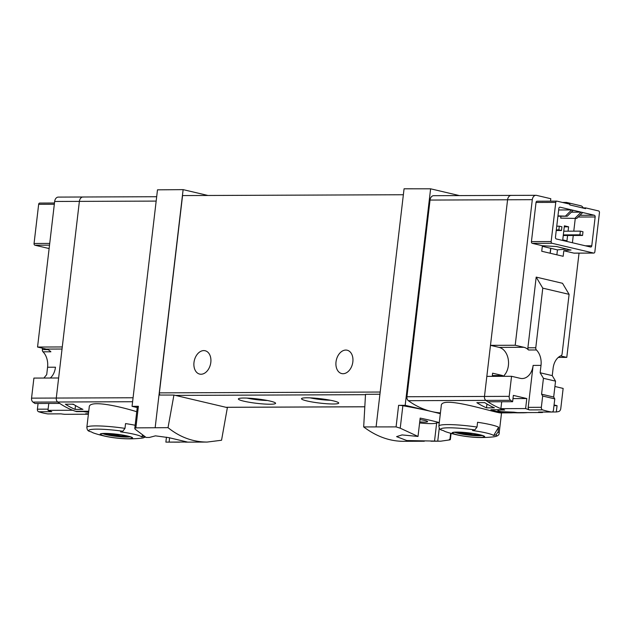 <?xml version="1.0" encoding="UTF-8"?>
<svg xmlns="http://www.w3.org/2000/svg" width="631" height="631" viewBox="0 0 631 631"><rect width="100%" height="100%" fill="white"/><g stroke="black" fill="none" stroke-linecap="round" stroke-linejoin="round"><path stroke-width="0.95" d="M168.027 427.66C179.898 437.204 192.936 442.008 207.149 442.063L221.544 440.249L227.373 407.626L173.927 395.053L168.027 427.66L135.862 427.873L138.394 406.293L132.06 406.34L157.49 189.836L183.124 189.631L155.179 427.542M179.559 442.165L165.874 442.11L187.289 442.015L168.832 437.646L155.455 435.847L149.366 437.457L146.132 437.464L135.113 429.183L134.789 428.425L135.862 427.873M424.308 441.243L403.414 441.321C389.603 441.266 376.352 436.471 363.677 426.927L396.079 426.895L400.228 428.189L418.014 436.447L420.167 418.101A112.389 13.251 -173.3 0 1 439.286 422.581M449.343 439.428L449.887 439.87L450.668 433.268M418.014 436.447L402.065 434.917L396.583 436.628L406.774 440.541L440.722 441.187L449.887 439.87M88.734 411.357A112.389 80.027 -90.2 0 1 88.403 411.246L75.546 411.302A112.389 80.027 -90.2 0 1 57.697 402.01A3.747 2.666 -90.2 0 1 56.277 398.058L79.38 201.376A5.245 3.731 -90.2 0 1 83.04 196.998A5.245 3.731 -90.2 0 1 83.671 197.077M88.45 413.755L85.666 413.762A112.389 80.027 -90.2 0 0 88.411 414.117A112.389 80.027 -90.2 0 1 86.597 413.897L86.613 413.762M75.05 409.385A112.389 80.027 -90.2 0 1 65.379 404.211L73.267 404.179A112.389 80.027 -90.2 0 0 82.937 409.361L75.05 409.385L75.499 405.559M509.193 396.355L484.474 396.449L486.832 376.376L511.552 376.289L509.193 396.355A3.747 2.666 89.8 0 0 510.613 400.306L485.894 400.401A3.747 2.666 -90.2 0 1 484.474 396.449A3.747 2.666 89.8 0 0 485.894 400.401A112.389 80.027 -90.2 0 0 503.743 409.693L490.886 409.74A112.389 80.027 89.8 0 0 501.945 412.343L514.801 412.295A112.389 80.027 -90.2 0 0 522.681 412.808L518.264 412.824A112.389 80.027 -90.2 0 1 515.464 412.769L507.576 412.8A112.389 80.027 -90.2 0 0 510.369 412.855L501.274 412.887C498.293 414.054 440.659 394.541 441.266 405.772L438.876 426.051A30.343 3.581 6.7 0 1 477.012 427.053L477.572 422.273A30.343 3.581 6.7 0 1 498.632 427.226L493.623 435.508A111.379 77.092 103.2 0 0 495.895 434.869A28.095 3.313 6.7 0 1 493.284 436.881C497.315 436.384 499.271 435.138 499.153 433.134L501.535 412.887M440.422 412.919A112.389 80.027 -90.2 0 1 431.699 411.554A112.389 80.027 -90.2 0 1 408.352 400.693A3.747 2.666 -90.2 0 1 406.932 396.741L430.034 200.066A5.245 3.731 -90.2 0 1 433.702 195.689L511.244 195.397A5.245 3.731 -90.2 0 1 511.867 195.468M527.626 412.579A112.389 80.027 -90.2 0 1 522.681 412.808M513.169 412.777A112.389 80.027 -90.2 0 1 510.369 412.855M484.742 402.641L476.847 402.673A112.389 80.027 -90.2 0 0 486.517 407.847L494.412 407.815A112.389 80.027 -90.2 0 1 484.742 402.641M495.895 434.869L498.072 431.998L498.632 427.226M493.623 435.508A25.508 3.005 6.7 0 0 472.572 430.555A111.379 77.092 -76.8 0 0 474.843 429.916L477.012 427.053M438.876 426.051C439.105 428.197 439.815 429.459 441.03 429.845L441.463 430.042A111.379 77.092 -76.8 0 0 443.585 430.665A25.508 3.005 6.7 0 0 446.63 432.046A112.389 112.389 0 0 0 458.603 435.209A16.374 1.932 6.7 0 1 455.897 432.101A16.374 1.932 6.7 0 1 479.355 434.625A16.374 1.932 6.7 0 1 479.907 437.504A16.374 1.932 6.7 0 1 477.841 437.472A16.374 1.932 6.7 0 1 464.818 436.273A16.374 1.932 6.7 0 1 458.603 435.209M136.738 411.727C118.549 406.009 89.01 399.66 89.231 407.09L86.849 427.376A30.343 3.581 6.7 0 1 124.985 428.37L125.545 423.59A30.343 3.581 6.7 0 1 135.152 425.255M86.849 427.376C87.078 429.522 87.796 430.784 89.003 431.162L89.436 431.359A111.379 77.092 -76.8 0 0 91.558 431.983A25.508 3.005 6.7 0 0 94.603 433.363A112.389 112.389 0 0 0 106.576 436.526A16.374 1.932 6.7 0 1 103.87 433.426A16.374 1.932 6.7 0 1 127.328 435.95A16.374 1.932 6.7 0 1 127.88 438.821A16.374 1.932 6.7 0 1 125.814 438.79A16.374 1.932 6.7 0 1 112.791 437.591A16.374 1.932 6.7 0 1 106.576 436.526M142.464 435.429L141.596 436.826A25.508 3.005 6.7 0 0 120.545 431.872A111.379 77.092 -76.8 0 0 122.808 431.241L124.985 428.37M143.773 436.218A111.379 77.092 103.2 0 1 141.596 436.826M86.597 413.897L88.435 413.889M440.343 413.589L405.181 405.315L430.61 188.811L404.061 188.803L379.933 394.225L365.515 394.336L363.677 426.927M459.439 195.594L430.61 188.811M405.181 405.315L398.611 405.315A3.747 0.442 -173.3 0 1 402.862 405.733A112.389 13.251 -173.3 0 1 431.699 411.554A112.389 13.251 -173.3 0 1 440.328 413.715M376.115 426.714L379.933 394.225M419.994 419.591A9.93 1.167 6.7 0 1 427.581 421.626A9.93 1.167 6.7 0 1 424.695 422.115A9.93 1.167 6.7 0 1 419.725 421.855M419.599 422.944A19.104 2.256 -173.3 0 0 436.676 422.762L439.271 422.746M173.927 395.053L158.996 395.053M243.826 398.035A18.733 2.208 -173.3 0 0 238.55 398.697A18.733 2.208 -173.3 0 0 256.73 403.327A18.733 2.208 -173.3 0 0 275.487 403.043A18.733 2.208 -173.3 0 0 263.19 399.754A18.733 2.208 -173.3 0 0 243.826 398.035M306.95 397.798A18.733 2.208 -173.3 0 0 301.673 398.461A18.733 2.208 -173.3 0 0 319.854 403.091A18.733 2.208 -173.3 0 0 338.618 402.807A18.733 2.208 -173.3 0 0 326.314 399.518A18.733 2.208 -173.3 0 0 306.95 397.798M165.874 442.11L166.45 437.173M132.06 406.34L137.227 407.555M207.985 195.476L183.124 189.631M160.022 395.053A2.248 1.601 -90.2 0 1 159.383 392.868L182.564 195.571L403.367 194.742M352.847 361.855A11.989 8.298 103.2 0 1 341.686 373.56A11.989 8.298 103.2 0 1 336.355 359.985A11.989 8.298 103.2 0 1 347.176 350.221A11.989 8.298 103.2 0 1 352.847 361.855M210.817 362.391A11.989 8.298 103.2 0 1 199.656 374.088A11.989 8.298 103.2 0 1 194.324 360.522A11.989 8.298 103.2 0 1 205.146 350.749A11.989 8.298 103.2 0 1 210.817 362.391M310.176 397.861A15.483 1.822 -173.3 0 0 330.486 400.251M247.052 398.098A15.483 1.822 -173.3 0 0 267.355 400.488M138.394 406.293A3.747 0.442 -173.3 0 0 137.353 406.474L134.774 428.425M169.1 442.094L169.605 437.804M434.522 441.101L436.676 422.762M437.756 441.093L439.279 428.102M406.932 396.741L484.474 396.449L507.576 199.775A5.245 3.731 -90.2 0 1 511.244 195.397A5.245 3.731 89.8 0 0 507.576 199.775L490.476 345.346L499.16 347.389A15.736 11.2 89.8 0 1 508.334 359.899A15.736 11.2 89.8 0 1 503.222 376.321M492.243 376.36L492.614 373.181L502.615 375.54L502.528 376.321M550.682 248.283L550.106 253.228M561.495 230.496L558.861 229.873L559.295 226.182L561.929 226.797L561.495 230.496L556.242 230.512M558.861 229.873L556.313 229.881M559.295 226.182L556.747 226.19M582.555 235.45L579.921 234.827L580.354 231.135L582.989 231.751L582.555 235.45L563.254 235.521M579.921 234.827L563.325 234.89M580.354 231.135L563.759 231.198M105.243 433.497A15.854 1.869 -173.3 0 0 104.943 433.497A15.854 1.869 -173.3 0 0 105.401 436.195A15.854 1.869 -173.3 0 0 127.517 438.734A15.854 1.869 -173.3 0 0 128.109 436.218A15.854 1.869 -173.3 0 0 105.243 433.497M457.27 432.172A15.854 1.869 -173.3 0 0 456.978 432.18A15.854 1.869 -173.3 0 0 457.428 434.869A15.854 1.869 -173.3 0 0 479.544 437.417A15.854 1.869 -173.3 0 0 480.136 434.901A15.854 1.869 -173.3 0 0 457.27 432.172M127.17 435.997A11.571 1.365 6.7 0 1 124.725 436.139A11.571 1.365 6.7 0 1 122.619 436.1A11.571 1.365 6.7 0 1 110.315 434.649A11.571 1.365 6.7 0 1 105.913 433.497M112.034 433.805L111.908 434.877L120.947 434.846M111.908 434.877A11.09 1.309 6.7 0 1 106.639 433.639L109.534 433.631M127.967 436.187A14.237 1.68 6.7 0 1 126.642 436.21A14.237 1.68 6.7 0 1 124.047 436.155L122.619 436.1M110.315 434.649L108.911 434.38A14.237 1.68 6.7 0 1 105.085 433.497M479.197 434.672A11.571 1.365 6.7 0 1 476.76 434.822A11.571 1.365 6.7 0 1 474.646 434.775A11.571 1.365 6.7 0 1 462.342 433.331A11.571 1.365 6.7 0 1 457.94 432.18M464.061 432.48L463.935 433.56L472.974 433.521M463.935 433.56A11.09 1.309 6.7 0 1 458.666 432.322L461.561 432.306M479.994 434.862A14.237 1.68 6.7 0 1 478.669 434.893A14.237 1.68 6.7 0 1 476.074 434.838L474.646 434.775M462.342 433.331L460.938 433.063A14.237 1.68 6.7 0 1 457.112 432.172M502.008 411.743L501.945 412.343M486.966 404.014L486.517 407.847M502.615 375.54L492.338 375.571M37.552 347.042L54.652 201.47L79.38 201.376L62.28 346.947L37.552 347.042L46.237 349.085A15.736 11.2 -90.2 0 1 50.89 351.782L43.003 351.814A2.248 1.601 -90.2 0 1 42.348 349.613L42.514 348.209M54.652 201.47A5.245 3.731 -90.2 0 1 58.32 197.093L156.677 196.722M39.887 203.095A1.499 1.065 -90.2 0 0 39.706 203.072A1.499 1.065 -90.2 0 0 38.657 204.326L34.058 243.487A1.499 1.065 -90.2 0 0 34.934 245.214L49.123 248.551M48.106 413.897A2.248 1.601 -90.2 0 1 47.932 413.912A2.248 1.601 -90.2 0 1 47.751 413.897A112.389 80.027 -90.2 0 1 38.625 411.751L51.774 411.704A112.389 80.027 -90.2 0 1 47.972 410.347L72.691 410.253A112.389 80.027 -90.2 0 0 76.454 411.601L83.213 411.57L88.616 412.358M88.395 414.22L64.812 414.315A112.389 80.027 -90.2 0 1 60.907 413.849L47.751 413.897M156.165 201.092L79.38 201.376A5.245 3.731 -90.2 0 1 83.04 196.998M31.55 398.145A3.747 2.666 -90.2 0 0 32.97 402.097A112.389 80.027 -90.2 0 0 34.981 403.501L59.7 403.406A112.389 80.027 -90.2 0 1 57.697 402.01A3.747 2.666 -90.2 0 1 56.277 398.058L58.636 377.985L33.908 378.079L31.55 398.145L133.062 397.767M43.886 378.04L46.71 374.625L47.577 367.234L55.473 367.203A15.736 11.2 -90.2 0 1 50.299 378.016M47.972 410.347L48.776 403.446M38.625 411.751A2.248 1.601 -90.2 0 1 37.395 409.188L38.065 403.485M43.003 351.814A15.736 11.2 -90.2 0 1 47.577 367.234M537.257 201.226A1.499 1.065 89.8 0 0 537.076 201.21A1.499 1.065 89.8 0 0 536.034 202.456L531.428 241.618A1.499 1.065 89.8 0 0 532.312 243.345L542.384 245.719L541.737 251.256L563.168 256.296L563.822 250.759L573.894 253.126A1.499 1.065 89.8 0 0 574.076 253.149A1.499 1.065 89.8 0 0 574.257 253.126M550.524 201.155L550.808 198.718L536.595 195.373A5.245 3.731 89.8 0 0 535.964 195.302A5.245 3.731 89.8 0 0 532.304 199.68L515.204 345.252L523.888 347.295L499.16 347.389M536.192 277.104L542.778 288.154L535.774 347.76A2.248 1.601 89.8 0 0 536.429 349.968A15.736 11.2 89.8 0 1 541.012 365.381L540.144 372.771L543.433 378.3L541.572 394.186L542.668 396.031L541.343 407.303A2.248 1.601 89.8 0 0 542.573 409.866A112.389 80.027 89.8 0 0 551.699 412.011A2.248 1.601 89.8 0 0 551.88 412.027A2.248 1.601 89.8 0 0 553.45 410.15L554.775 398.879L553.679 397.033L555.54 381.148L552.251 375.619L553.119 368.228A15.736 11.2 89.8 0 1 560.975 355.742A2.248 1.601 89.8 0 0 562.095 353.952L569.099 294.346L562.513 283.295L536.192 277.104L527.887 347.791A2.248 1.601 89.8 0 0 528.541 349.992A15.736 11.2 89.8 0 0 523.888 347.295M560.565 355.923L566.788 357.383L579.037 253.134M583.241 207.915A5.245 3.731 89.8 0 0 580.812 205.777L566.599 202.433L566.488 203.387M563.822 250.759L570.968 249.939M552.038 243.274A1.499 1.065 89.8 0 1 551.155 241.547L555.761 202.385A1.499 1.065 89.8 0 1 556.802 201.131A1.499 1.065 89.8 0 1 556.984 201.155L569.88 204.184L569.793 204.925L585.584 208.64L585.671 207.899L598.574 210.935A1.499 1.065 89.8 0 1 599.45 212.663L594.852 251.824A1.499 1.065 89.8 0 1 593.803 253.078A1.499 1.065 89.8 0 1 593.621 253.055L552.038 243.274L532.312 243.345M570.952 250.105L556.534 246.532L542.384 245.719M594.276 215.242A1.499 1.065 89.8 0 1 595.159 216.969L591.775 245.782A1.499 1.065 89.8 0 1 590.726 247.036A1.499 1.065 89.8 0 1 590.545 247.013L556.329 238.968A1.499 1.065 89.8 0 1 555.454 237.24L558.837 208.419A1.499 1.065 89.8 0 1 559.886 207.173A1.499 1.065 89.8 0 1 560.06 207.189L594.276 215.242L579.905 215.297M562.497 202.448L566.599 202.433M585.671 207.899L582.5 207.915M542.313 246.319L557.449 249.876L556.865 254.821M551.699 412.011L538.551 412.059A112.389 80.027 89.8 0 0 542.463 412.524L517.736 412.611A112.389 80.027 89.8 0 1 513.871 412.161L501.14 411.657A112.389 80.027 89.8 0 1 497.883 410.891L497.898 410.016L504.658 409.992A112.389 80.027 89.8 0 1 500.888 408.651L525.615 408.557A112.389 80.027 89.8 0 0 529.417 409.913A2.248 1.601 89.8 0 1 528.194 407.35L533.116 365.412A15.736 11.2 89.8 0 1 522.121 378.545A15.736 11.2 89.8 0 1 520.244 378.332L511.552 376.289M554.057 404.96L557.063 405.67L553.971 405.678M510.613 400.306A112.389 80.027 89.8 0 0 512.624 401.71L513.366 395.392L526.79 398.547L512.987 398.603M550.248 253.26L550.831 248.322M501.7 401.75L500.888 408.651M408.352 400.693L485.894 400.401A112.389 80.027 89.8 0 0 487.905 401.797L512.624 401.71M558.285 357.414L566.788 357.383M557.063 405.67L556.313 411.98A112.389 80.027 89.8 0 0 558.538 411.578A3.747 2.666 89.8 0 0 560.785 408.494L563.144 388.42L554.917 386.487M515.204 345.252L490.476 345.346M556.313 411.98L552.109 411.996M542.463 412.524L542.51 412.059M526.79 398.547L525.615 408.557M554.775 398.879L542.668 396.031M572.412 242.746L573.263 235.481M573.776 231.159L575.267 218.452M576.742 218.444L560.699 218.129L576.742 218.444L582.697 212.521M571.323 212.182L581.119 212.142L575.164 218.074M560.699 218.129L560.92 216.244M557.914 216.252L567.269 216.22L573.224 210.289M567.269 216.22L557.962 215.873M558.656 209.965L571.647 209.918L565.692 215.849M568.089 231.183L568.602 226.821L564.39 225.835L562.742 239.875L566.953 240.861L567.584 235.505M564.272 226.837L568.602 226.821M569.099 294.346L542.778 288.154M553.679 397.033L541.572 394.186M555.54 381.148L543.433 378.3M552.251 375.619L540.144 372.771M557.449 249.876L567.04 249M498.072 431.998A30.343 3.581 6.7 0 1 499.153 433.134M32.97 402.097L132.597 401.726M396.079 426.895L398.611 405.315M175.379 395.4L365.491 394.683M225.914 407.287L364.813 406.766M159.383 392.868L380.185 392.04M400.228 428.189L402.862 405.733M532.304 199.68L430.034 200.066M144.286 436.51A28.095 3.313 6.7 0 1 141.257 438.198A112.389 112.389 0 0 1 125.814 438.79M89.436 431.359A28.095 3.313 6.7 0 1 122.808 431.241M130.215 436.826A14.608 1.719 6.7 0 1 126.815 437.07A14.608 1.719 6.7 0 1 102.75 433.6M441.463 430.042A28.095 3.313 6.7 0 1 474.843 429.916M482.25 435.5A14.608 1.719 6.7 0 1 478.842 435.753A14.608 1.719 6.7 0 1 454.777 432.274M34.934 245.214L49.526 245.159M72.202 404.187L73.906 404.589L72.179 404.187M42.348 349.613L47.751 349.59M37.395 409.188L48.106 409.148M46.237 349.085L62.035 349.022M34.058 243.487L49.723 243.424M38.657 204.326L54.329 204.263M593.621 253.055L573.894 253.126M542.573 409.866L529.417 409.913M535.774 347.76L527.887 347.791M536.429 349.968L528.541 349.992M541.012 365.381L533.116 365.412M541.343 407.303L528.194 407.35M551.155 241.547L531.428 241.618M555.761 202.385L536.034 202.456M591.775 245.782L585.418 245.806M595.159 216.969L578.17 217.032M185.269 442.142L207.149 442.063M431.005 441.219L440.722 441.187M226.048 407.318L364.813 406.798M450.345 439.618L451.078 433.387M145.375 437.094L141.257 438.198M101.607 433.749L104.943 433.497M131.295 437.236L128.109 436.218M477.841 437.472A112.389 112.389 0 0 0 493.284 436.881M453.634 432.432L456.978 432.18M483.322 435.918L480.136 434.901M39.706 203.072L54.471 203.016M47.932 413.912L60.994 413.865M535.964 195.302L511.244 195.397M593.803 253.078L574.076 253.149M556.802 201.131L537.076 201.21M551.88 412.027L538.724 412.075"/></g></svg>
